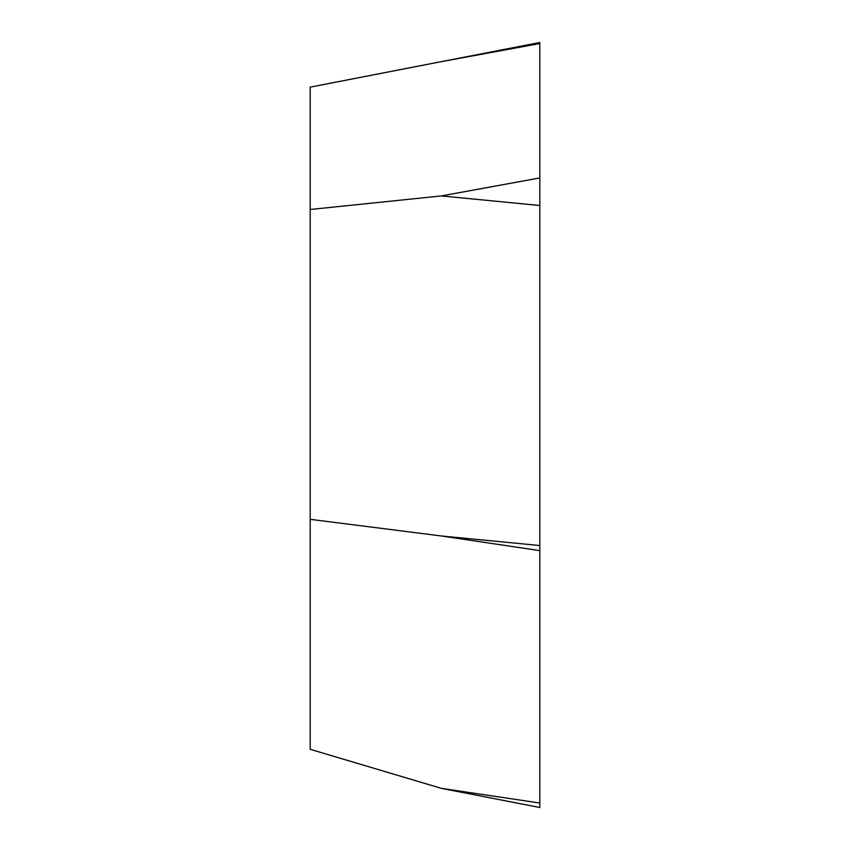 <?xml version="1.0" encoding="UTF-8"?>
<svg xmlns="http://www.w3.org/2000/svg" width="850" height="850" viewBox="0 0 850 850"><rect width="100%" height="100%" fill="white"/><g stroke="black" fill="none" stroke-linecap="round" stroke-linejoin="round"><path stroke-width="1.27" d="M539.803 43.658L539.803 807.5L539.803 43.552L441.373 61.636L539.803 42.5L539.803 43.658M539.803 803.027L441.373 788.364L310.197 749.307L310.197 87.136L441.373 61.636M310.197 209.493L441.373 195.925L539.803 177.947M310.197 519.329L441.373 535.978L539.803 545.541L539.803 550.63L441.373 535.978M539.803 205.498L441.373 195.925M441.373 788.364L539.803 807.5"/></g></svg>
